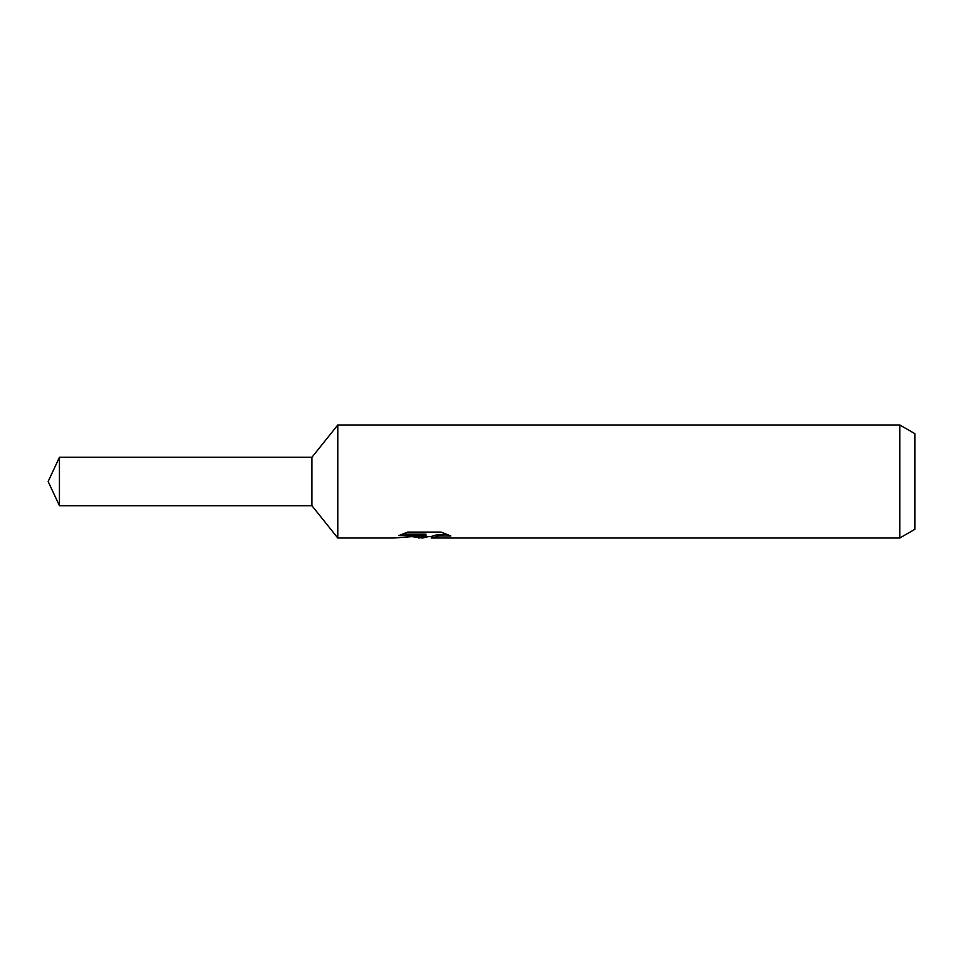 <?xml version="1.0" encoding="UTF-8"?>
<svg xmlns="http://www.w3.org/2000/svg" width="963" height="963" viewBox="0 0 963 963"><rect width="100%" height="100%" fill="white"/><g stroke="black" fill="none" stroke-linecap="round" stroke-linejoin="round"><path stroke-width="1.44" d="M402.245 534.092L425.959 534.092L425.959 535.572L393.723 538.028L337.784 538.028L311.928 505.707L311.928 457.293L337.784 424.972L899.779 424.972L914.85 433.675L914.85 529.325L899.779 538.028L431.544 538.028L431.219 536.535L435.204 535.163L446.627 534.128M337.784 538.028L337.784 424.972M428.511 536.608L422.564 538.016L412.706 536.764M422.564 538.028L423.876 536.981L418.556 538.028M899.779 538.028L899.779 424.972M425.959 535.572L398.851 535.572L407.686 532.094M407.674 532.094L441.126 532.094L450.828 535.982L439.573 535.873L431.219 537.944M423.876 535.789L423.876 536.981M414.728 536.608L422.962 535.885M311.928 505.707L59.441 505.707L48.15 481.5L59.441 457.293L311.928 457.293M59.441 505.707L59.441 457.293M423.876 536.608L431.219 536.608"/></g></svg>
